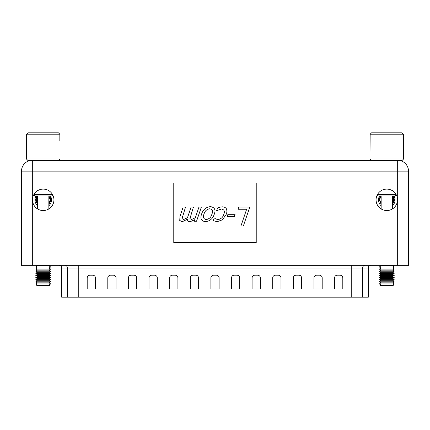<?xml version="1.0" encoding="UTF-8"?>
<svg xmlns="http://www.w3.org/2000/svg" width="430" height="430" viewBox="0 0 430 430"><rect width="100%" height="100%" fill="white"/><g stroke="black" fill="none" stroke-linecap="round" stroke-linejoin="round"><path stroke-width="0.64" d="M35.518 199.816L37.577 205.056L35.518 199.816L36.582 195.913M49.848 195.913L50.912 199.816L48.848 205.056M35.792 197.778L37.577 205.04L35.792 197.778M48.848 204.933L50.74 200.547L49.611 195.913M37.184 195.913L36.163 199.912L37.577 203.782M48.848 201.842L48.848 201.288M49.67 195.913L50.767 200.568L48.848 204.954M48.848 198.563A5.773 5.773 0 0 1 48.848 201.068M48.8 195.913L50.122 199.928L48.848 203.965M37.577 202.643L37.577 196.612M37.577 201.068A5.773 5.773 0 0 1 37.577 198.563M37.577 204.352L35.921 200.229L36.964 195.913M394.482 199.816L393.418 195.913L394.482 199.816L392.423 205.056M379.362 197.778L381.152 205.04L379.362 197.778M392.423 204.933L394.31 200.547L393.187 195.913M380.754 195.913L379.733 199.912L381.152 203.782M392.423 201.842L392.423 201.288M393.246 195.913L394.337 200.568L392.423 204.954M392.423 198.563A5.773 5.773 0 0 1 392.423 201.068M392.37 195.913L393.692 199.928L392.423 203.965M381.152 202.643L381.152 196.612M381.152 201.068A5.773 5.773 0 0 1 381.152 198.563M381.152 204.352L379.491 200.229L380.539 195.913M403.619 141.078L403.619 158.944L402.249 160.32L397.685 160.32A10.815 10.815 0 0 1 408.5 171.135L408.5 265.283L397.685 265.283L397.685 171.135L408.5 171.135A10.815 10.815 0 0 0 397.685 160.32L27.751 160.32L26.38 158.944L60.049 158.944L58.673 160.32M52.766 194.951L51.804 195.913L34.626 195.913L33.664 194.951M37.168 285.789L36.743 285.364L49.686 285.364L49.262 285.789L37.168 285.789M36.743 285.364L37.303 284.972L35.792 283.913L37.303 282.854L35.792 281.795L37.303 280.736L35.792 279.683L37.303 278.624L35.792 277.565L37.303 276.506L35.792 275.447L37.303 274.388L35.792 273.329L37.303 272.271L35.792 271.212L37.303 270.153L35.792 269.094L37.303 268.035L35.792 266.976L37.303 265.917L36.394 265.283M37.303 265.917L49.122 265.917L50.03 265.283M49.122 265.917L50.633 266.976L49.122 268.035L50.633 269.094L49.122 270.153L50.633 271.212L49.122 272.271L50.633 273.329L49.122 274.388L50.633 275.447L49.122 276.506L50.633 277.565L49.122 278.624L50.633 279.683L49.122 280.736L50.633 281.795L49.122 282.854L50.633 283.913L49.122 284.972L49.686 285.364M37.577 208.937L37.577 195.913M48.848 208.937L48.848 195.913M60.049 141.078L60.049 158.944M59.829 141.078L59.829 134.208L26.595 134.208L26.38 158.944M27.993 132.832L26.595 134.208L27.993 132.832L58.437 132.832L59.829 134.208L58.437 132.832M33.884 194.537L52.546 194.537M37.303 284.972L49.122 284.972M35.792 283.913L50.633 283.913M37.303 282.854L49.122 282.854M35.792 281.795L50.633 281.795M37.303 280.736L49.122 280.736M35.792 279.683L50.633 279.683M37.303 278.624L49.122 278.624M35.792 277.565L50.633 277.565M37.303 276.506L49.122 276.506M35.792 275.447L50.633 275.447M37.303 274.388L49.122 274.388M35.792 273.329L50.633 273.329M37.303 272.271L49.122 272.271M35.792 271.212L50.633 271.212M37.303 270.153L49.122 270.153M35.792 269.094L50.633 269.094M37.303 268.035L49.122 268.035M35.792 266.976L50.633 266.976M43.215 210.533A10.718 10.718 0 0 1 32.492 199.816A10.718 10.718 0 0 1 43.215 189.098A10.718 10.718 0 0 1 53.933 199.816A10.718 10.718 0 0 1 43.215 210.533M386.785 210.533A10.718 10.718 0 0 1 376.067 199.816A10.718 10.718 0 0 1 386.785 189.098A10.718 10.718 0 0 1 397.508 199.816A10.718 10.718 0 0 1 386.785 210.533M408.5 265.283L408.5 178.004M397.685 160.32L397.685 171.135L32.314 171.135L32.314 265.283L21.5 265.283L21.5 178.004M21.5 265.283L21.5 171.135L32.314 171.135L32.314 160.32A10.815 10.815 0 0 0 21.5 171.135A10.815 10.815 0 0 1 32.314 160.32M32.314 265.283L397.685 265.283M173.774 183.04L173.774 242.558L256.226 242.558L256.226 183.04L173.774 183.04M238.016 209.249L238.747 207.093L249.776 207.093L243.342 226.029L240.945 226.029L246.643 209.249L238.016 209.249M227.185 216.44L227.916 214.285L235.102 214.285L234.377 216.44L227.185 216.44M219.698 207.222L222.159 206.851C223.89 206.749 225.272 207.357 226.309 208.674C227.078 210.506 227.056 212.372 226.244 214.258L222.53 219.784L217.107 221.713L213.296 220.628L214.226 217.881L215.65 218.934L217.919 219.558C220.972 219.101 222.95 217.333 223.847 214.258C225.03 211.367 224.245 209.614 221.504 209.012L216.672 210.689L217.596 207.964L219.698 207.222M201.589 214.156C202.987 209.663 205.954 207.147 210.496 206.615C214.64 207.368 215.903 209.883 214.296 214.156C212.888 218.65 209.91 221.165 205.363 221.713C201.219 220.945 199.966 218.424 201.589 214.156M211.899 214.156C213.173 211.254 212.463 209.458 209.765 208.77C206.728 209.243 204.804 211.039 203.987 214.156C202.68 217.075 203.385 218.87 206.094 219.558C209.152 219.096 211.087 217.295 211.899 214.156M183.137 207.093L185.534 207.093L182.019 218.553L183.621 219.558L187.491 217.709L191.049 207.093L193.446 207.093L189.931 218.553L191.533 219.558L195.333 217.747L198.956 207.093L201.353 207.093L196.548 221.235L194.15 221.235L194.656 219.751L190.173 221.713C188.464 221.74 187.523 220.923 187.356 219.273L182.261 221.713L179.751 220.504L179.955 216.457L183.137 207.093M207.84 160.32L210.302 160.32M219.504 160.32L228.411 160.32M371.327 160.32L369.95 158.944L403.619 158.944M396.336 194.951L395.374 195.913L378.196 195.913L377.234 194.951M380.738 285.789L380.313 285.364L393.256 285.364L392.832 285.789L380.738 285.789M380.313 285.364L380.878 284.972L379.367 283.913L380.878 282.854L379.367 281.795L380.878 280.736L379.367 279.683L380.878 278.624L379.367 277.565L380.878 276.506L379.367 275.447L380.878 274.388L379.367 273.329L380.878 272.271L379.367 271.212L380.878 270.153L379.367 269.094L380.878 268.035L379.367 266.976L380.878 265.917L379.969 265.283M380.878 265.917L392.697 265.917L393.606 265.283M392.697 265.917L394.208 266.976L392.697 268.035L394.208 269.094L392.697 270.153L394.208 271.212L392.697 272.271L394.208 273.329L392.697 274.388L394.208 275.447L392.697 276.506L394.208 277.565L392.697 278.624L394.208 279.683L392.697 280.736L394.208 281.795L392.697 282.854L394.208 283.913L392.697 284.972L393.256 285.364M381.152 208.937L381.152 195.913M392.423 208.937L392.423 195.913M403.404 141.078L403.404 134.208L370.171 134.208L369.95 158.944M371.563 132.832L370.171 134.208L371.563 132.832L402.007 132.832L403.404 134.208L402.007 132.832M377.454 194.537L396.116 194.537M380.878 284.972L392.697 284.972M379.367 283.913L394.208 283.913M380.878 282.854L392.697 282.854M379.367 281.795L394.208 281.795M380.878 280.736L392.697 280.736M379.367 279.683L394.208 279.683M380.878 278.624L392.697 278.624M379.367 277.565L394.208 277.565M380.878 276.506L392.697 276.506M379.367 275.447L394.208 275.447M380.878 274.388L392.697 274.388M379.367 273.329L394.208 273.329M380.878 272.271L392.697 272.271M379.367 271.212L394.208 271.212M380.878 270.153L392.697 270.153M379.367 269.094L394.208 269.094M380.878 268.035L392.697 268.035M379.367 266.976L394.208 266.976M371.106 265.283A2.747 2.747 0 0 0 368.36 268.03L61.641 268.03C61.479 266.363 60.56 265.444 58.894 265.283M368.36 268.03L368.36 297.168L61.641 297.168L61.641 268.03M107.806 288.922L107.806 277.925A2.747 2.747 0 0 1 110.553 275.178L113.305 275.178A2.747 2.747 0 0 1 116.052 277.925L116.052 288.922L107.806 288.922M149.033 288.922L149.033 277.925A2.747 2.747 0 0 1 151.785 275.178L154.531 275.178A2.747 2.747 0 0 1 157.278 277.925L157.278 288.922L149.033 288.922M190.264 288.922L190.264 277.925A2.747 2.747 0 0 1 193.011 275.178L195.757 275.178A2.747 2.747 0 0 1 198.509 277.925L198.509 288.922L190.264 288.922M231.49 288.922L231.49 277.925A2.747 2.747 0 0 1 234.243 275.178L236.989 275.178A2.747 2.747 0 0 1 239.736 277.925L239.736 288.922L231.49 288.922M272.722 288.922L272.722 277.925A2.747 2.747 0 0 1 275.469 275.178L278.215 275.178A2.747 2.747 0 0 1 280.967 277.925L280.967 288.922L272.722 288.922M313.948 288.922L313.948 277.925A2.747 2.747 0 0 1 316.695 275.178L319.447 275.178A2.747 2.747 0 0 1 322.194 277.925L322.194 288.922L313.948 288.922M334.562 288.922L334.562 277.925A2.747 2.747 0 0 1 337.313 275.178L340.06 275.178A2.747 2.747 0 0 1 342.807 277.925L342.807 288.922L334.562 288.922M293.335 288.922L293.335 277.925A2.747 2.747 0 0 1 296.082 275.178L298.834 275.178A2.747 2.747 0 0 1 301.581 277.925L301.581 288.922L293.335 288.922M252.104 288.922L252.104 277.925A2.747 2.747 0 0 1 254.856 275.178L257.602 275.178A2.747 2.747 0 0 1 260.354 277.925L260.354 288.922L252.104 288.922M210.877 288.922L210.877 277.925A2.747 2.747 0 0 1 213.624 275.178L216.376 275.178A2.747 2.747 0 0 1 219.123 277.925L219.123 288.922L210.877 288.922M169.651 288.922L169.651 277.925A2.747 2.747 0 0 1 172.398 275.178L175.144 275.178A2.747 2.747 0 0 1 177.896 277.925L177.896 288.922L169.651 288.922M128.419 288.922L128.419 277.925A2.747 2.747 0 0 1 131.166 275.178L133.918 275.178A2.747 2.747 0 0 1 136.665 277.925L136.665 288.922L128.419 288.922M87.193 288.922L87.193 277.925A2.747 2.747 0 0 1 89.94 275.178L92.686 275.178A2.747 2.747 0 0 1 95.438 277.925L95.438 288.922L87.193 288.922M381.152 205.836A8.245 8.245 0 0 1 379.523 195.913M394.052 195.913A8.245 8.245 0 0 1 392.423 205.836M37.577 205.836A8.245 8.245 0 0 1 35.948 195.913M50.477 195.913A8.245 8.245 0 0 1 48.848 205.836M368.236 297.168L368.236 268.03A2.747 2.709 90 0 1 370.94 265.283M351.751 297.168L351.751 265.283M78.249 297.168L78.249 265.283M61.764 297.168L61.764 268.03A2.747 2.709 -90 0 0 59.06 265.283M362.576 297.168L362.576 268.03A2.747 2.709 90 0 1 365.285 265.283M67.424 297.168L67.424 268.03A2.747 2.709 -90 0 0 64.715 265.283"/></g></svg>
